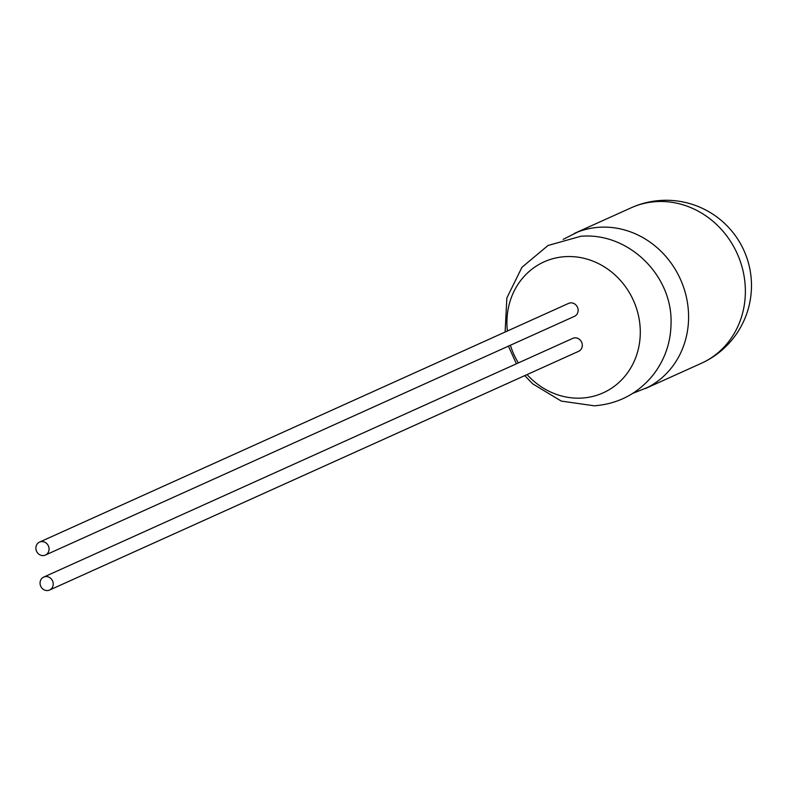 <?xml version="1.0" encoding="UTF-8"?>
<svg xmlns="http://www.w3.org/2000/svg" width="791" height="791" viewBox="0 0 791 791"><rect width="100%" height="100%" fill="white"/><g stroke="black" fill="none" stroke-linecap="round" stroke-linejoin="round"><path stroke-width="1.19" d="M41.636 541.588A7.109 6.486 -114.3 0 0 39.55 542.102A7.109 6.486 -114.3 0 0 36.159 550.15A7.109 6.486 -114.3 0 0 43.307 555.579A7.109 6.486 -114.3 0 0 45.394 555.064A7.109 6.486 -114.3 0 0 48.795 547.026A7.109 6.486 -114.3 0 0 41.636 541.588M45.394 555.064L574.454 316.341A7.109 6.486 -114.3 0 0 577.845 308.302A7.109 6.486 -114.3 0 0 570.697 302.874A7.109 6.486 -114.3 0 0 568.6 303.388L39.55 542.102M507.407 331.004A71.843 65.584 65.7 0 1 565.179 256.65A71.843 65.584 65.7 0 1 639.761 323.222A71.843 65.584 65.7 0 1 582.047 398.061A71.843 65.584 65.7 0 1 527.073 374.588M518.362 362.921A71.843 65.584 65.7 0 1 510.393 345.252M49.566 590.046L578.617 351.323A7.109 6.486 -114.3 0 0 582.018 343.284A7.109 6.486 -114.3 0 0 574.859 337.846A7.109 6.486 -114.3 0 0 572.773 338.36L43.723 577.084A7.109 6.486 -114.3 0 0 40.331 585.122A7.109 6.486 -114.3 0 0 47.48 590.561A7.109 6.486 -114.3 0 0 49.566 590.046A7.109 6.486 -114.3 0 0 52.957 582.008A7.109 6.486 -114.3 0 0 45.809 576.57A7.109 6.486 -114.3 0 0 43.723 577.084M574.325 233.444A85.309 77.874 65.7 0 1 577.875 231.961A85.309 77.874 65.7 0 1 599.4 227.254A85.309 77.874 65.7 0 1 684.63 290.455A85.309 77.874 65.7 0 1 647.958 387.283L632.681 393.424M631.109 207.825A85.309 77.874 65.7 0 1 656.184 201.626A85.309 77.874 65.7 0 1 744.736 280.667A85.309 77.874 65.7 0 1 701.281 363.336A85.309 85.309 0 0 0 660.871 200.439A85.309 85.309 0 0 0 631.109 207.825L575.354 232.979M524.779 375.616L532.689 383.843L561.303 401.096L594.357 405.813C618.611 403.855 638.347 393.384 653.574 374.4C665.023 359.252 670.847 342.177 671.045 323.163C672.528 275.565 628.707 232.159 580.851 236.262L548.054 245.467L521.912 267.328L506.863 297.94L505.113 332.032M508.425 346.142L516.394 363.801M577.875 231.961L563.162 239.357M645.525 388.49L701.281 363.336"/></g></svg>
